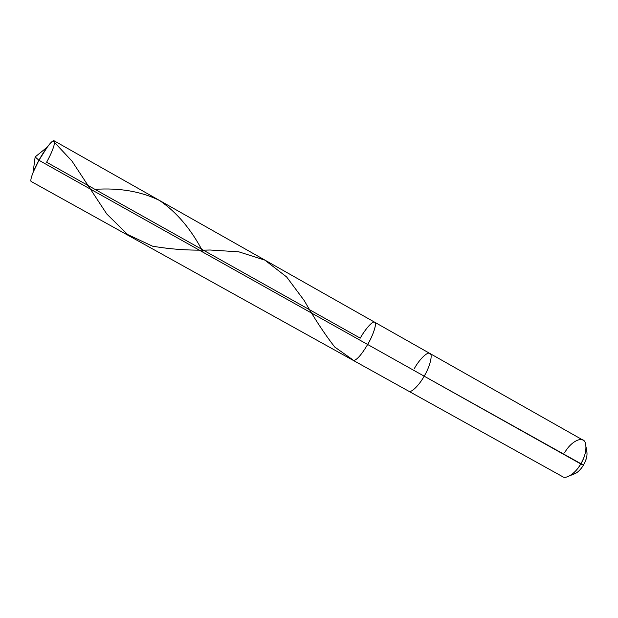 <?xml version="1.0" encoding="UTF-8"?>
<svg xmlns="http://www.w3.org/2000/svg" width="618" height="618" viewBox="0 0 618 618"><rect width="100%" height="100%" fill="white"/><g stroke="black" fill="none" stroke-linecap="round" stroke-linejoin="round"><path stroke-width="0.93" d="M569.904 475.682L573.473 474.245C577.189 473.056 580.518 470.012 583.454 465.115L424.18 376.177C430.004 366.628 433.04 354.083 429.865 353.457C433.04 354.083 430.004 366.628 424.18 376.177L367.664 344.496C373.357 334.886 377.104 322.959 374.747 322.272C373.102 320.333 365.385 328.869 360.248 338.154C365.246 329.054 373.002 320.363 374.67 322.217L54.214 140.865C53.094 138.965 44.635 149.595 38.949 160.271L367.664 344.496C373.357 334.886 377.104 322.959 374.747 322.272C373.102 320.333 365.385 328.869 360.248 338.154L46.605 162.233C56.223 145.06 57.868 132.592 47.223 147.184L35.133 156.941L38.949 160.271L33.117 172.337L35.133 156.941L38.949 160.271L367.664 344.496C361.136 355.327 356.331 360.626 353.264 360.394C356.331 360.626 361.136 355.327 367.664 344.496C373.473 334.794 377.258 322.503 374.67 322.217C377.258 322.503 373.473 334.794 367.664 344.496L424.18 376.177C419.174 385.308 410.916 393.334 408.707 391.194C410.916 393.334 419.174 385.308 424.18 376.177L580.789 463.948C575.999 472.801 566.25 479.583 562.496 476.609L31.371 181.599C29.332 181.46 33.387 170.066 38.949 160.271L47.223 147.184M586.034 446.914L586.667 450.707C587.641 454.84 586.567 459.645 583.454 465.115C587.131 458.371 587.957 453.11 585.949 449.325M571.92 474.346C575.906 474.153 579.746 471.078 583.454 465.115L580.789 463.948C576.548 471.001 571.789 475.373 566.513 477.05M564.62 452.785C571.032 441.036 583.616 435.103 585.431 443.299C586.822 449.178 585.269 456.061 580.789 463.948C586.644 454.84 587.703 441.654 582.967 440.101L374.67 322.217M414.361 368.506C419.282 359.498 427.61 351.271 429.865 353.457M53.148 140.974L72.028 161.159L106.79 213.998L127.694 234.562L152.522 246.173C170.939 249.355 190.128 250.638 210.066 250.004L238.842 251.835L264.813 260.101L286.621 276.941L304.272 300.642C314.33 318.394 324.473 333.851 334.709 347.015L352.716 359.738M94.948 189.347C119.637 187.725 141.174 191.441 159.56 200.495C176.887 212.314 191.449 229.602 203.26 252.36"/></g></svg>
